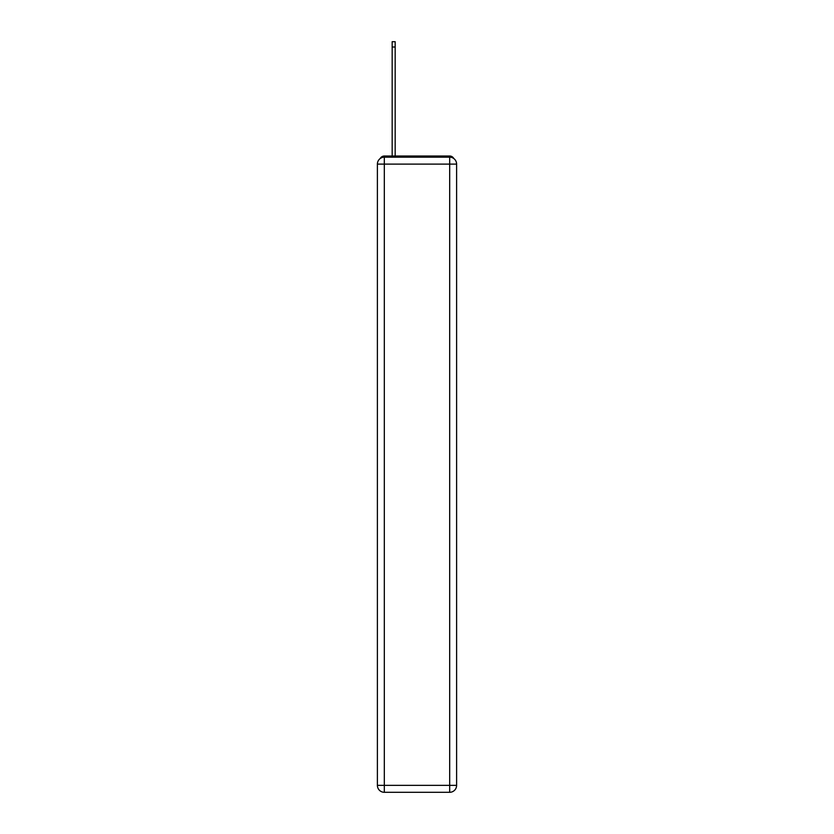 <?xml version="1.0" encoding="UTF-8"?>
<svg xmlns="http://www.w3.org/2000/svg" width="834" height="834" viewBox="0 0 834 834"><rect width="100%" height="100%" fill="white"/><g stroke="black" fill="none" stroke-linecap="round" stroke-linejoin="round"><path stroke-width="1.25" d="M453.79 158.523A4.618 4.618 0 0 0 449.682 156.021L384.318 156.021A4.618 4.618 0 0 0 380.21 158.523M384.318 156.021L392.168 156.021L392.168 41.7L395.17 41.7L395.17 47.017L392.168 47.017M395.17 47.017L395.17 156.021L398.986 156.021M435.014 156.021L449.682 156.021M384.318 157.178L449.682 157.178A6.933 6.933 0 0 1 456.605 164.11L456.605 785.367A6.933 6.933 0 0 1 449.682 792.3L384.318 792.3L384.318 785.367L449.682 785.367L449.682 164.11L384.318 164.11L384.318 785.367L377.395 785.367L377.395 164.11L384.318 164.11L384.318 157.178A6.933 6.933 0 0 0 377.395 164.11A6.933 6.933 0 0 1 384.318 157.178M377.395 785.367A6.933 6.933 0 0 0 384.318 792.3A6.933 6.933 0 0 1 377.395 785.367M449.682 792.3A6.933 6.933 0 0 0 456.605 785.367L449.682 785.367L449.682 792.3M456.605 164.11A6.933 6.933 0 0 0 449.682 157.178L449.682 164.11L456.605 164.11"/></g></svg>
